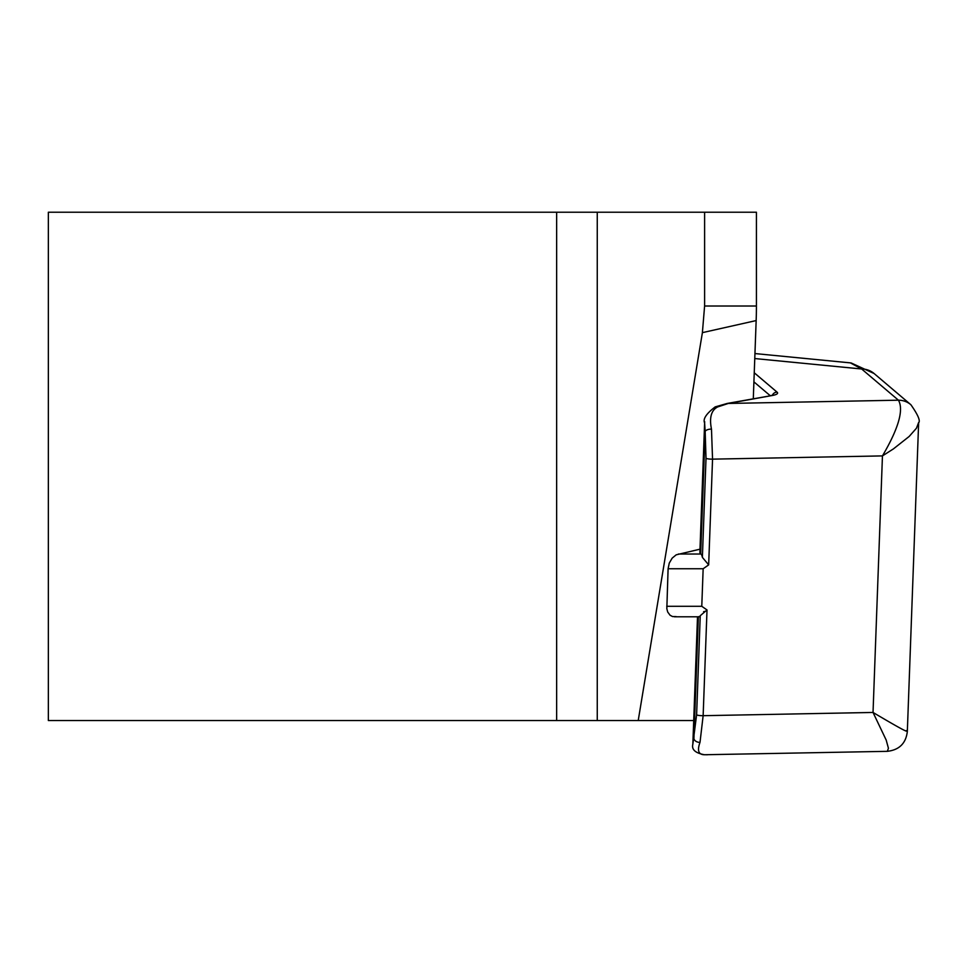 <?xml version="1.0" encoding="UTF-8"?>
<svg xmlns="http://www.w3.org/2000/svg" width="967" height="967" viewBox="0 0 967 967"><rect width="100%" height="100%" fill="white"/><g stroke="black" fill="none" stroke-linecap="round" stroke-linejoin="round"><path stroke-width="1.45" d="M704.605 212.232L597.255 212.232L597.255 720.524L638.22 720.524L702.393 332.648L704.605 306.019L704.605 212.232L756.424 212.232L756.424 306.019A83.875 17.442 90 0 1 756.158 320.573L753.293 398.742M48.35 212.232L48.35 720.524L556.654 720.524L556.654 212.232L48.35 212.232M556.654 212.232L597.255 212.232M693.714 720.524L638.22 720.524M597.255 720.524L556.654 720.524M699.987 549.183L676.199 554.828L672.162 558.14L669.273 563.096L668.1 568.753L666.831 608.726L667.701 612.014L670.071 615.242L672.536 616.547L676.102 616.595M703.601 611.688A38.124 6.479 -177.9 0 1 705.427 611.301M666.734 606.297L701.776 606.297L707.01 609.959L700.241 615.713A12.704 2.647 90 0 1 699.177 616.789A12.704 2.647 90 0 1 698.718 616.595M701.776 606.297L703.154 568.753L708.666 564.873L702.38 557.367L706.019 458.273L705.161 431.451L704.617 423.014L699.878 552.35A38.124 6.479 2.1 0 0 700.688 553.753L701.015 554.031A12.704 2.647 90 0 1 702.38 557.367M697.509 616.789L692.843 744.252L696.615 714.818L700.241 615.713M704.629 422.748L704.701 421.733M704.629 423.014C702.743 419.062 706.273 413.683 715.205 406.889L727.244 403.444A5.089 3.953 79.8 0 1 728.332 403.444L717.611 406.962C711.228 410.298 709.186 417.696 711.482 429.13L712.546 459.144L708.666 564.873M918.65 422.47L916.438 428.236L909.149 436.48L893.423 448.893L882.448 455.904C898.561 428.429 903.891 409.863 898.452 400.193L898.44 400.193A20.331 19.582 -49.7 0 1 910.866 404.714A20.331 19.582 -49.7 0 1 910.866 404.726L874.071 373.504L851.202 362.988M707.01 609.959L703.142 715.689L700.011 742.342C696.977 750.755 698.597 754.889 704.858 754.731L887.355 751.335M907.312 731.705C905.849 743.43 899.189 749.969 887.343 751.323L888.431 748.253L886.183 740.045L873.032 712.449C897.775 727.111 908.835 733.155 906.224 730.581M754.236 372.766L777.069 392.143A25.42 4.315 -177.9 0 1 772.186 395.515L728.332 403.444L898.44 400.193L861.645 368.995L850.38 362.879M754.756 358.552L861.645 368.995A20.331 19.582 -49.7 0 1 874.071 373.504M700.688 553.753L705.161 431.451A5.089 2.285 -6.1 0 1 711.482 429.13M700.011 742.342A5.089 3.65 -167.3 0 1 693.907 738.619L698.367 616.789M715.145 406.914A5.089 3.808 68.5 0 1 717.611 406.962M703.964 754.683A5.089 4.037 -88 0 0 704.447 754.743A5.089 4.037 -88 0 0 704.858 754.731M725.963 403.988A5.089 3.953 79.8 0 1 727.184 403.457M756.158 320.573L702.393 332.648M756.424 306.019L704.605 306.019M668.1 568.753L703.154 568.753M678.387 554.031L701.015 554.031M696.615 714.818A5.089 0.858 -177.9 0 0 703.142 715.689L873.032 712.449L882.448 455.904L712.546 459.144A5.089 0.858 2.1 0 1 706.019 458.273M770.203 395.684L753.909 381.868M898.452 400.193A20.331 19.582 -49.6 0 1 910.878 404.726M770.07 395.902A5.089 3.953 79.8 0 1 771.098 395.527A5.089 3.953 79.8 0 1 772.186 395.515M772.355 395.261A5.089 4.895 -49.7 0 1 777.069 392.143M674.398 616.789L699.177 616.789M910.902 404.75C917.973 414.831 920.548 420.85 918.638 422.821L907.324 731.705M851.02 362.939L754.949 353.559M692.843 744.252C691.465 749.57 695.358 753.075 704.496 754.743L707.397 754.768M773.37 395.285L727.244 403.444"/></g></svg>
